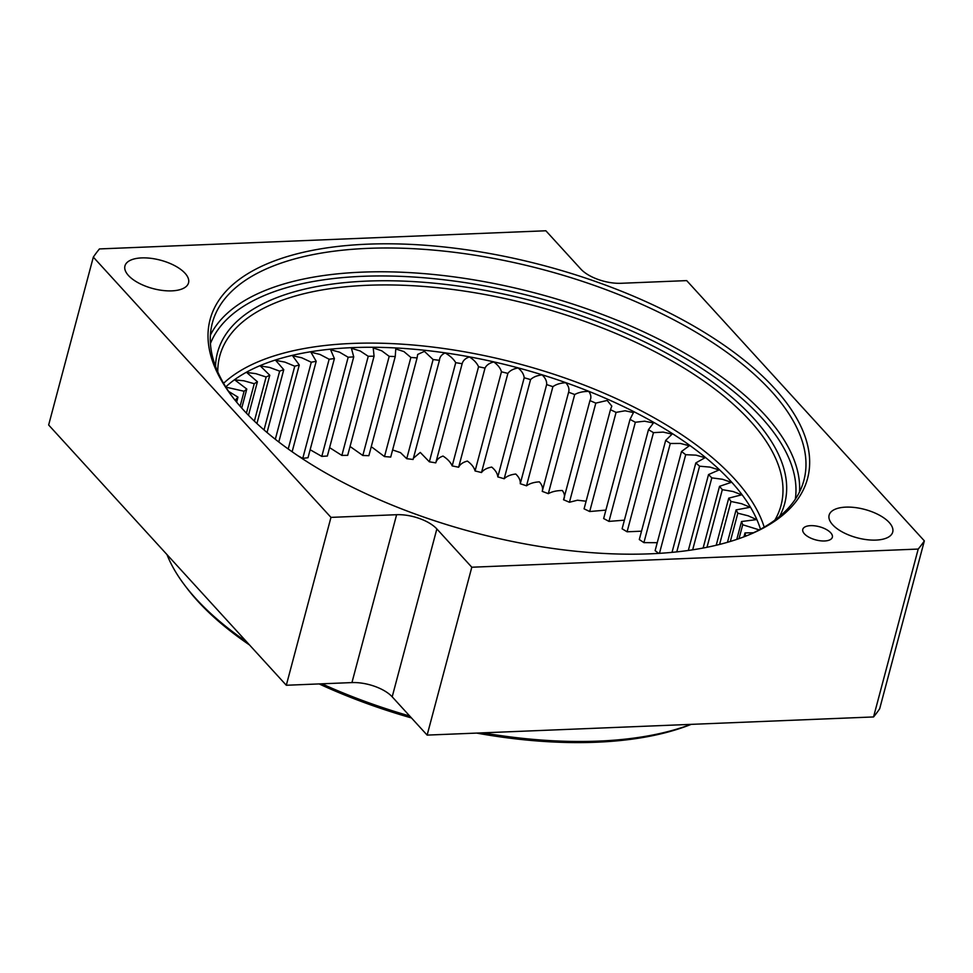 <?xml version="1.0" encoding="UTF-8"?>
<svg xmlns="http://www.w3.org/2000/svg" width="973" height="973" viewBox="0 0 973 973"><rect width="100%" height="100%" fill="white"/><g stroke="black" fill="none" stroke-linecap="round" stroke-linejoin="round"><path stroke-width="1.46" d="M824.557 540.976A15.288 6.823 14.9 0 0 832.341 537.242A15.288 6.823 14.9 0 0 825.968 529.288A15.288 6.823 14.9 0 0 810.57 525.651A15.288 6.823 14.9 0 0 802.786 529.385A15.288 6.823 14.9 0 0 809.171 537.339A15.288 6.823 14.9 0 0 824.557 540.976M691.183 724.362A302.627 135.028 -165.1 0 1 596.23 742.229A302.627 135.028 -165.1 0 1 476.624 733.083M411.482 717.952A302.627 135.028 -165.1 0 1 319.12 683.922M249.526 644.977A302.627 135.028 -165.1 0 1 187.011 588.276L184.979 585.6A305.692 136.402 14.9 0 0 246.753 641.949M166.979 554.574A305.692 136.402 14.9 0 0 184.979 585.6M321.905 683.812A305.692 136.402 14.9 0 0 409.718 716.019M482.912 732.827A305.692 136.402 14.9 0 0 598.334 741.122A305.692 136.402 14.9 0 0 690.891 724.374M367.466 244.174A309.122 137.935 -165.1 0 1 736.987 354.561A309.122 137.935 -165.1 0 1 750.11 534.359A309.122 137.935 -165.1 0 1 650.207 553.819A309.122 137.935 -165.1 0 1 232.194 396.546A309.122 137.935 -165.1 0 1 367.466 244.174M748.553 535.004A306.069 136.573 14.9 0 0 803.905 480.346A306.069 136.573 14.9 0 0 676.284 321.139A306.069 136.573 14.9 0 0 368.159 248.358A306.069 136.573 14.9 0 0 212.357 322.939A306.069 136.573 14.9 0 0 233.228 397.884M215.532 366.407A293.457 130.941 -165.1 0 1 366.894 281.1A293.457 130.941 -165.1 0 1 674.557 357.638A293.457 130.941 -165.1 0 1 779.543 516.481M774.836 520.166A290.404 129.579 14.9 0 0 781.027 505.388A290.404 129.579 14.9 0 0 659.937 354.342A290.404 129.579 14.9 0 0 367.587 285.284A290.404 129.579 14.9 0 0 219.752 356.045A290.404 129.579 14.9 0 0 217.782 371.941M171.795 290.866A32.9 14.68 14.9 0 0 188.543 282.839A32.9 14.68 14.9 0 0 174.824 265.726A32.9 14.68 14.9 0 0 141.705 257.906A32.9 14.68 14.9 0 0 124.945 265.921A32.9 14.68 14.9 0 0 138.665 283.034A32.9 14.68 14.9 0 0 171.795 290.866M875.968 540.088A32.9 14.68 14.9 0 0 892.715 532.073A32.9 14.68 14.9 0 0 878.996 514.96A32.9 14.68 14.9 0 0 845.878 507.128A32.9 14.68 14.9 0 0 829.13 515.143A32.9 14.68 14.9 0 0 842.849 532.267A32.9 14.68 14.9 0 0 875.968 540.088M545.865 230.771L99.453 248.93A443.25 197.774 14.9 0 0 93.323 257.115L330.966 517.381L286.305 685.26L351.946 682.584A30.564 13.634 -165.1 0 1 392.192 696.826L427.135 735.101L873.547 716.943L918.208 549.064A443.25 197.774 14.9 0 0 924.35 540.879L686.695 280.613L621.054 283.289A30.564 13.634 -165.1 0 1 580.808 269.047L545.865 230.771M93.323 257.115L48.65 424.994L286.305 685.26M330.966 517.381L396.619 514.705A30.564 13.634 -165.1 0 1 436.853 528.947L471.808 567.223L918.208 549.064M471.808 567.223L427.135 735.101M873.547 716.943A443.25 197.774 -165.1 0 0 879.677 708.758L924.35 540.879M759.232 529.884L742.715 524.763A269.582 120.287 14.9 0 0 741.535 521.516L756.605 519.606L748.261 515.836L737.826 513.197A269.582 120.287 14.9 0 0 736.099 509.901L750.159 507.274L741.596 503.71L731.015 501.472A269.582 120.287 14.9 0 0 728.741 498.152L741.706 494.819L732.961 491.487L722.319 489.674A269.582 120.287 14.9 0 0 719.534 486.342L731.307 482.34L722.428 479.263L711.81 477.877A269.582 120.287 14.9 0 0 708.526 474.569L719.047 469.947L710.083 467.113L699.575 466.201A269.582 120.287 14.9 0 0 695.817 462.929L705.024 457.711L696.023 455.145L685.697 454.707A269.582 120.287 14.9 0 0 681.501 451.508L689.322 445.756L680.346 443.445L670.288 443.493A269.582 120.287 14.9 0 0 665.678 440.392L672.088 434.128L663.16 432.097L653.467 432.657A269.582 120.287 14.9 0 0 648.48 429.677L653.442 422.951L644.6 421.2L635.345 422.258A269.582 120.287 14.9 0 0 630.018 419.412L633.459 412.552L625.055 410.788L616.079 412.382A269.582 120.287 14.9 0 0 610.46 409.706L611.822 406.118L607.201 400.45L595.817 403.114A269.582 120.287 14.9 0 0 589.942 400.621C591.487 397.641 591.073 394.564 588.726 391.377C583.107 391.414 578.424 392.46 574.702 394.527A269.582 120.287 14.9 0 0 568.609 392.228C569.533 389.066 568.585 385.892 565.739 382.717C560.363 383.034 556.082 384.347 552.895 386.67A269.582 120.287 14.9 0 0 546.644 384.59C546.935 381.27 545.439 378.035 542.131 374.885C537.047 375.481 533.192 377.05 530.565 379.604A269.582 120.287 14.9 0 0 524.192 377.767C523.863 374.325 521.832 371.041 518.086 367.952C513.318 368.803 509.925 370.628 507.882 373.401A269.582 120.287 14.9 0 0 501.448 371.808C500.499 368.256 497.945 364.972 493.773 361.944C489.383 363.075 486.464 365.118 485.016 368.098A269.582 120.287 14.9 0 0 478.558 366.76C477.001 363.136 473.936 359.852 469.4 356.933C465.398 358.307 462.978 360.582 462.151 363.732A269.582 120.287 14.9 0 0 455.729 362.674C453.552 358.988 450.025 355.741 445.135 352.944C441.56 354.573 439.662 357.03 439.455 360.326A269.582 120.287 14.9 0 0 433.107 359.548L424.398 351.362L417.672 354.452L417.089 357.93A269.582 120.287 14.9 0 0 410.874 357.444L403.88 351.545L395.768 348.991L395.245 356.556A269.582 120.287 14.9 0 0 389.2 356.349L381.732 350.803L373.218 347.92L374.07 356.203A269.582 120.287 14.9 0 0 368.244 356.288L360.144 350.961L351.411 348.273L353.734 356.872A269.582 120.287 14.9 0 0 348.176 357.249L339.516 352.177L330.589 349.708L334.396 358.575A269.582 120.287 14.9 0 0 329.142 359.244L319.995 354.452L310.922 352.202L316.201 361.287A269.582 120.287 14.9 0 0 311.287 362.236L301.739 357.772L292.569 355.765L299.283 364.997A269.582 120.287 14.9 0 0 294.758 366.213L284.87 362.102L275.651 360.351L283.763 369.667A269.582 120.287 14.9 0 0 279.665 371.151L269.533 367.405L260.29 365.933L269.776 375.262A269.582 120.287 14.9 0 0 266.128 377.001L255.826 373.656L246.631 372.452L257.419 381.744A269.582 120.287 14.9 0 0 254.245 383.715L243.87 380.784L234.761 379.896L246.789 389.054A269.582 120.287 14.9 0 0 244.114 391.255L227.439 387.485M439.468 360.253L413.075 459.475A269.582 120.287 14.9 0 0 406.726 458.697L433.107 359.548M595.817 403.114L569.436 502.263A269.582 120.287 14.9 0 0 563.562 499.757L590.027 400.317M745.598 536.196L745.634 536.062A269.582 120.287 14.9 0 0 745.002 532.912L753.528 532.742M228.606 391.377L237.971 397.154A269.582 120.287 14.9 0 0 235.819 399.562L235.502 400.754M353.734 356.872L327.366 456.021A269.582 120.287 14.9 0 0 321.795 456.398L348.176 357.249M374.07 356.203L347.689 455.34A269.582 120.287 14.9 0 0 341.864 455.425L368.244 356.288M341.864 455.425L329.592 447.629M395.245 356.556L368.864 455.692A269.582 120.287 14.9 0 0 362.82 455.486L389.2 356.349M362.82 455.486L350.694 446.935M417.089 357.93L390.708 457.079A269.582 120.287 14.9 0 0 384.493 456.58L410.874 357.444M384.493 456.58L372.221 447.373M406.726 458.697L400.511 452.64L392.606 449.952M462.151 363.732L435.77 462.868A269.582 120.287 14.9 0 0 429.348 461.81L455.729 362.674M429.348 461.81L420.275 452.433L413.489 458.125M485.016 368.098L458.636 467.235A269.582 120.287 14.9 0 0 452.177 465.909L478.558 366.76M452.177 465.909C450.621 462.272 447.568 459.001 443.019 456.069C439.018 457.456 436.597 459.718 435.77 462.868M507.882 373.401L481.501 472.537A269.582 120.287 14.9 0 0 475.067 470.956L501.448 371.808M475.067 470.956C474.119 467.393 471.564 464.109 467.393 461.08C463.002 462.211 460.083 464.255 458.636 467.235M530.565 379.604L504.184 478.752A269.582 120.287 14.9 0 0 497.811 476.904L524.192 377.767M497.811 476.904C497.495 473.462 495.452 470.19 491.706 467.089C486.95 467.952 483.545 469.764 481.501 472.537M552.895 386.67L526.515 485.807A269.582 120.287 14.9 0 0 520.263 483.727L546.644 384.59M520.263 483.727C520.567 480.419 519.059 477.184 515.751 474.033C510.667 474.617 506.811 476.186 504.184 478.752M574.702 394.527L548.322 493.664A269.582 120.287 14.9 0 0 542.229 491.365L568.609 392.228M542.229 491.365C543.153 488.203 542.204 485.041 539.358 481.854C533.982 482.17 529.701 483.484 526.515 485.807M563.562 499.757C565.106 496.777 564.693 493.7 562.345 490.514C556.726 490.55 552.056 491.596 548.322 493.664M616.079 412.382L589.699 511.53A269.582 120.287 14.9 0 0 584.08 508.843L610.46 409.706M586.111 501.217L577.451 500.219L569.436 502.263M635.345 422.258L608.964 521.394A269.582 120.287 14.9 0 0 603.649 518.548L630.018 419.412M605.887 510.107L589.699 511.53M653.467 432.657L627.086 531.793A269.582 120.287 14.9 0 0 622.1 528.813L648.48 429.677M624.398 520.166L608.964 521.394M670.288 443.493L643.907 542.642A269.582 120.287 14.9 0 0 639.297 539.541L665.678 440.392M641.523 531.185L627.086 531.793M658.721 553.382A269.582 120.287 14.9 0 0 655.121 550.657L681.501 451.508M657.237 542.691L643.907 542.642M685.697 454.707L659.451 553.345M672.027 552.36L695.817 462.929M699.575 466.201L676.77 551.886M688.337 550.45L708.526 474.569M711.81 477.877L692.667 549.818M703.114 548.042L719.534 486.342M722.319 489.674L706.994 547.276M716.213 545.257L728.741 498.152M731.015 501.472L719.582 544.43M727.476 542.289L736.099 509.901M737.826 513.197L730.309 541.462M736.78 539.395L741.535 521.516M742.715 524.763L739.018 538.616M743.968 536.816L745.002 532.912M237.971 397.154L236.634 402.153M240.124 406.252L244.114 391.255M246.789 389.054L241.73 408.076M246.412 413.148L254.245 383.715M257.419 381.744L248.492 415.301M254.379 421.127L266.128 377.001M269.776 375.262L256.933 423.547M264.024 429.92L279.665 371.151M283.763 369.667L267.04 432.511M275.31 439.273L294.758 366.213M299.283 364.997L278.789 441.985M288.215 448.991L311.287 362.236M316.201 361.287L292.131 451.764M334.396 358.575L308.015 457.724A269.582 120.287 14.9 0 0 302.761 458.38L329.142 359.244M302.761 458.38L298.006 455.802M321.795 456.398L310.144 449.733M210.387 335.162A306.069 136.573 -165.1 0 1 361.834 272.148A306.069 136.573 -165.1 0 1 799.538 491.912M795.318 499.222A303.017 135.198 14.9 0 0 661.299 345.099A303.017 135.198 14.9 0 0 362.528 276.32A303.017 135.198 14.9 0 0 210.423 343.591M223.571 383.301A290.404 129.579 -165.1 0 1 352.117 343.445A290.404 129.579 -165.1 0 1 764.182 527.147M760.485 529.215A287.351 128.217 14.9 0 0 352.81 347.616A287.351 128.217 14.9 0 0 225.736 386.938M396.619 514.705L351.946 682.584M436.853 528.947L392.192 696.826"/></g></svg>
